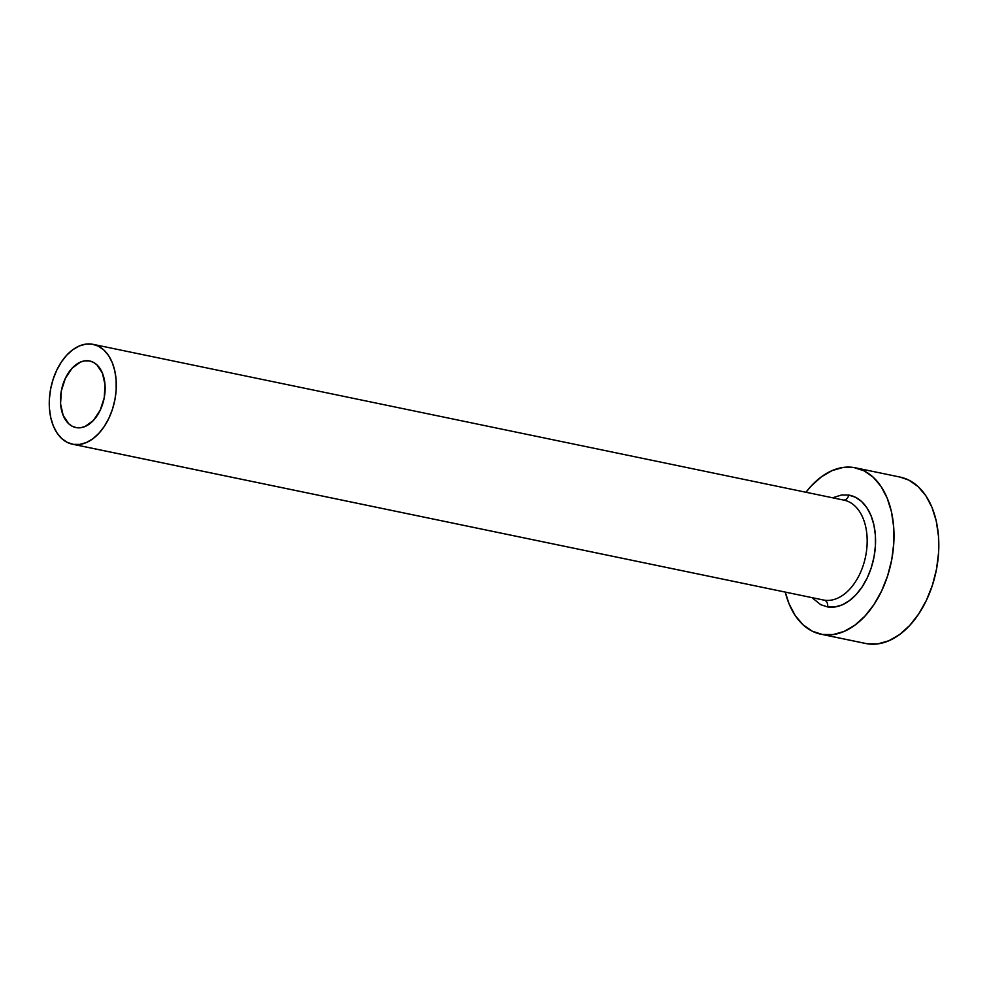 <?xml version="1.0" encoding="UTF-8"?>
<svg xmlns="http://www.w3.org/2000/svg" width="988" height="988" viewBox="0 0 988 988"><rect width="100%" height="100%" fill="white"/><g stroke="black" fill="none" stroke-linecap="round" stroke-linejoin="round"><path stroke-width="1.48" d="M89.105 360.879A33.987 21.711 101.7 0 1 89.698 360.991A33.987 21.711 101.7 0 1 104.148 398.213A33.987 21.711 101.7 0 1 76.484 427.668L72.42 426.347L68.752 423.79L63.17 415.417L60.564 403.833L61.355 390.791L65.393 378.281L72.087 368.203L80.411 362.09L84.795 360.842L89.105 360.879L93.168 362.201L96.824 364.757L102.419 373.118L105.012 384.715L104.234 397.756L100.183 410.267L93.49 420.345L85.166 426.458L80.781 427.705L76.484 427.668A33.987 21.711 101.7 0 1 75.891 427.557A33.987 21.711 101.7 0 1 61.441 390.322A33.987 21.711 101.7 0 1 89.105 360.879L90.291 361.126L89.105 360.879M832.649 497.791L841.492 495.013L848.704 495.074A5.953 4.57 -80.8 0 1 843.283 500.014A5.953 4.57 99.2 0 0 848.704 495.074A56.934 36.371 101.7 0 1 874.047 556.837A56.934 36.371 101.7 0 1 827.574 606.928A5.953 4.57 99.2 0 0 824.19 600.161A50.981 32.567 -78.3 0 0 865.612 556.38A50.981 32.567 -78.3 0 0 844.505 500.261M72.433 444.192L823.3 599.988A50.981 32.567 -78.3 0 0 824.19 600.161L73.322 444.353A50.981 32.567 101.7 0 1 72.433 444.192A50.981 32.567 101.7 0 1 50.759 388.358A50.981 32.567 101.7 0 1 92.255 344.195A50.981 32.567 101.7 0 1 93.144 344.355A50.981 32.567 101.7 0 1 114.818 400.189A50.981 32.567 101.7 0 1 73.322 444.353L824.19 600.161A50.981 32.567 -78.3 0 0 865.686 555.997A50.981 32.567 -78.3 0 0 844.011 500.15L93.144 344.355M820.867 634.197L865.686 643.497A84.968 54.278 -78.3 0 0 867.168 643.768L822.362 634.481A84.968 54.278 101.7 0 1 820.867 634.197A84.968 54.278 101.7 0 1 785.262 592.096L789.079 603.878L795.241 615.573L803.046 624.787L812.21 631.171L822.362 634.481L867.168 643.768A84.968 54.278 -78.3 0 0 936.328 570.162A84.968 54.278 -78.3 0 0 900.204 477.105L855.398 467.806A84.968 54.278 101.7 0 1 891.509 560.863A84.968 54.278 101.7 0 1 822.362 634.481L833.119 634.568L844.073 631.456L854.805 625.243L864.883 616.179L873.948 604.607L881.629 590.985L887.632 575.819L891.744 559.702L893.782 543.252L893.695 527.098L891.472 511.858L887.187 498.125L881.037 486.429L873.219 477.216L864.068 470.831L853.904 467.534A84.968 54.278 101.7 0 1 855.398 467.806M805.973 492.259A84.968 54.278 101.7 0 1 853.904 467.534L843.147 467.435L832.192 470.56L821.473 476.759L811.383 485.824L805.973 492.259M848.704 495.074L855.509 497.285L861.647 501.558L866.871 507.733L871.008 515.575L873.874 524.776L875.356 534.99L875.417 545.808L874.047 556.837L871.305 567.631L867.279 577.795L862.129 586.921L856.065 594.665L849.297 600.741L842.122 604.903L834.774 606.99L827.574 606.928L820.769 604.718L811.926 597.629M867.168 643.768L877.937 643.867L888.891 640.743L899.611 634.543L909.701 625.478L918.754 613.906L926.435 600.284L932.437 585.118L936.55 569.002L938.6 552.551L938.501 536.398L936.278 521.158L932.005 507.424L925.842 495.729L918.025 486.516L908.874 480.131L900.093 477.081M73.322 444.353L79.781 444.415L86.351 442.538L92.786 438.82L98.837 433.374L104.271 426.433L108.89 418.257L112.496 409.168L114.954 399.498L116.189 389.618L116.127 379.935L114.793 370.784L112.224 362.547L108.532 355.532L103.839 349.999L98.343 346.171L92.255 344.195L85.795 344.133L79.225 346.01L72.791 349.727L66.739 355.174L61.305 362.102L56.699 370.29L53.093 379.38L50.623 389.05L49.4 398.93L49.449 408.612L50.796 417.763L53.352 426.001L57.057 433.016L61.738 438.549L67.233 442.377L73.322 444.353M824.19 600.161A5.953 4.57 -80.8 0 1 827.574 606.928M843.27 500.014L844.011 500.15"/></g></svg>
